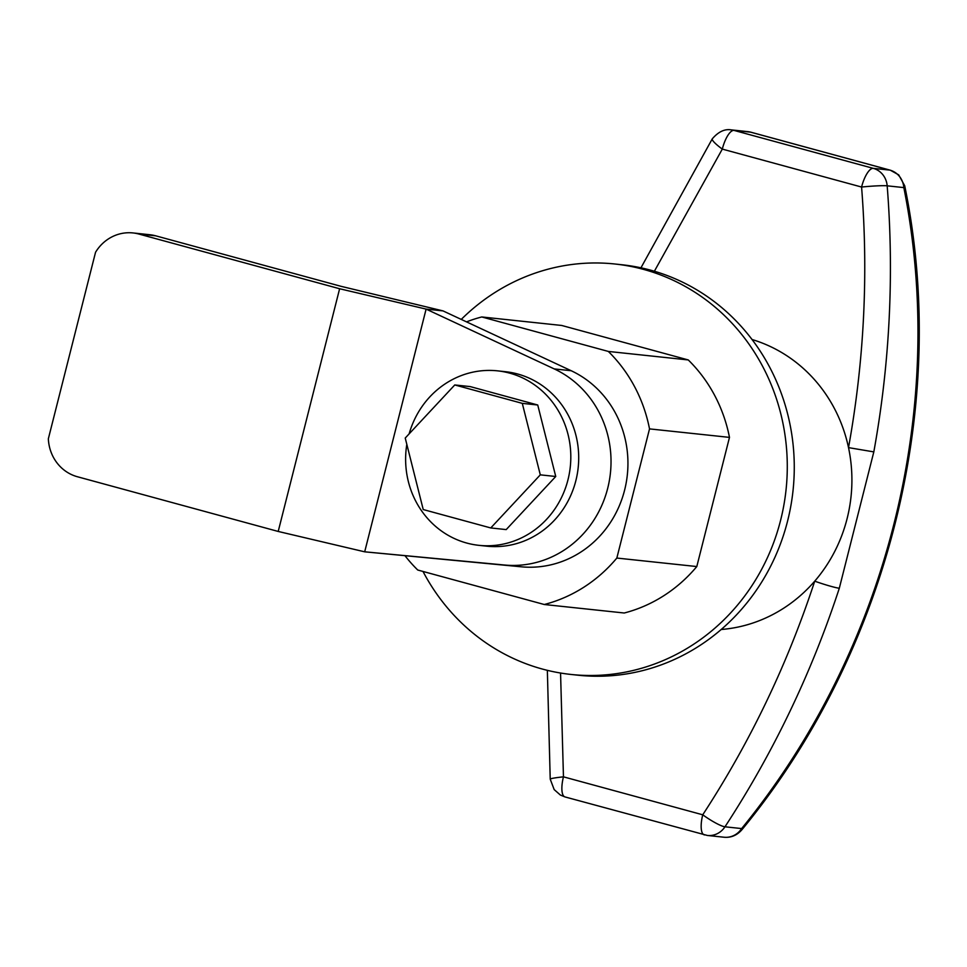 <?xml version="1.0" encoding="UTF-8"?>
<svg xmlns="http://www.w3.org/2000/svg" width="967" height="967" viewBox="0 0 967 967"><rect width="100%" height="100%" fill="white"/><g stroke="black" fill="none" stroke-linecap="round" stroke-linejoin="round"><path stroke-width="1.45" d="M607.699 488.299A102.611 96.531 -83.9 0 0 554.26 368.923L571.183 370.724A102.611 96.531 96.1 0 1 624.609 490.1A102.611 96.531 96.1 0 1 521.564 566.831L504.641 565.03A102.611 96.531 -83.9 0 0 607.699 488.299M339.622 288.746L138.813 234.026A41.786 39.296 -83.9 0 0 132.999 232.938A41.786 39.296 -83.9 0 0 95.54 252.29L48.35 438.776A41.786 39.296 -83.9 0 0 77.408 476.743L278.206 531.451L339.622 288.746L426.109 309.102L443.031 310.903L340.976 286.305L155.735 235.827A41.786 39.296 -83.9 0 0 149.921 234.739L132.999 232.938M278.206 531.451L364.692 551.819L426.109 309.102L554.26 368.923M504.641 565.03L364.692 551.819L521.564 566.831M571.183 370.724L443.031 310.903M721.201 629.505A148.072 139.284 -83.9 0 0 814.722 581.167A148.072 139.284 -83.9 0 0 847.104 518.614A148.072 139.284 -83.9 0 0 848.518 447.624A148.072 139.284 -83.9 0 0 752.036 339.514M461.259 319.412A206.394 194.149 96.1 0 1 614.807 263.991L621.793 264.74A206.394 194.149 96.1 0 1 787.573 521.092A206.394 194.149 96.1 0 1 578.145 675.22L571.159 674.47A206.394 194.149 96.1 0 1 423.002 571.461M614.807 263.991A206.394 194.149 96.1 0 1 780.587 520.343A206.394 194.149 96.1 0 1 571.159 674.47M704.592 834.932A20.053 6.733 -74.8 0 1 704.242 834.859A20.053 6.733 -74.8 0 1 702.743 814.794C750.102 742.233 787.428 664.365 814.722 581.167A20.053 1.511 18.1 0 0 839.308 588.25L873.817 451.891L848.518 447.624C864.123 361.247 868.487 274.386 861.585 187.042A20.053 6.733 -74.8 0 1 873.274 168.355L733.977 130.4A20.053 6.733 105.2 0 0 722.301 149.099A20.053 3.252 -146.8 0 1 712.28 138.837L640.952 267.811M547.346 670.336L550.223 779.16A20.053 1.33 -4.6 0 1 563.459 776.839L560.558 673.032M873.817 451.891A971.92 914.262 -83.9 0 0 887.174 185.821A20.053 1.33 175.4 0 0 861.585 187.042L722.301 149.099L654.381 271.231M550.223 779.16L554.188 789.604L560.364 795.031L564.946 796.917A20.053 6.733 105.2 0 1 563.459 776.839L702.743 814.794A20.053 3.252 33.2 0 0 724.972 826.797L741.641 828.574C886.799 650.634 948.119 409.512 903.831 187.598L887.174 185.821A20.053 18.869 -83.9 0 0 873.274 168.355L889.942 170.119A20.053 6.733 -74.8 0 1 890.293 170.192L751.008 132.237A20.053 6.733 -74.8 0 0 750.646 132.165A20.053 18.869 -83.9 0 0 747.854 131.645L751.008 132.237M839.308 588.25A971.92 914.262 96.1 0 1 724.972 826.797A20.053 18.869 96.1 0 1 707.397 835.464L724.053 837.229A20.053 18.869 -83.9 0 0 741.641 828.574L741.834 829.819C887.585 653.245 950.09 406.213 904.725 185.809L903.831 187.598A20.053 18.869 -83.9 0 0 889.942 170.119L750.646 132.165L733.977 130.4A20.053 18.869 96.1 0 0 731.185 129.868L747.854 131.645M688.262 359.942L608.316 351.432L481.771 316.958L561.73 325.468L688.262 359.942A148.072 139.284 96.1 0 1 729.481 437.386L696.796 566.553A148.072 139.284 96.1 0 1 624.235 613.005L544.276 604.508L417.744 570.022A148.072 139.284 96.1 0 1 405.088 555.832M696.796 566.553L616.837 558.056L649.522 428.889L729.481 437.386M608.316 351.432A148.072 139.284 96.1 0 1 649.522 428.889M466.529 321.878A148.072 139.284 96.1 0 1 481.771 316.958M616.837 558.056A148.072 139.284 96.1 0 1 544.276 604.508M409.138 433.869A87.743 82.533 96.1 0 1 497.497 370.845L505.39 371.691A87.743 82.533 96.1 0 1 575.861 480.659A87.743 82.533 96.1 0 1 486.836 546.186L478.931 545.34A87.743 82.533 96.1 0 1 406.817 444.337M497.497 370.845A87.743 82.533 96.1 0 1 567.967 479.825A87.743 82.533 96.1 0 1 478.931 545.34M537.737 405.004L470.216 386.595L454.768 384.951L522.289 403.36L537.737 405.004L555.747 476.489L506.212 529.59L490.765 527.946L423.232 509.549L405.233 438.051L454.768 384.951M522.289 403.36L540.299 474.845L555.747 476.489M540.299 474.845L490.765 527.946M138.813 234.026L155.735 235.827M564.946 796.917L707.397 835.464M731.185 129.868C724.658 128.768 718.348 131.766 712.28 138.837M904.725 185.809L898.706 174.87L890.293 170.192M741.834 829.819C736.914 835.391 730.979 837.857 724.053 837.229"/></g></svg>

